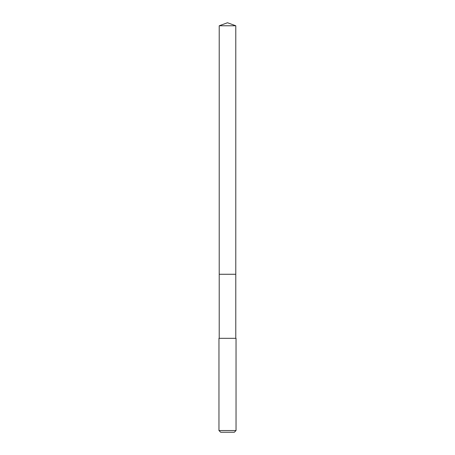 <?xml version="1.0" encoding="UTF-8"?>
<svg xmlns="http://www.w3.org/2000/svg" width="455" height="455" viewBox="0 0 455 455"><rect width="100%" height="100%" fill="white"/><g stroke="black" fill="none" stroke-linecap="round" stroke-linejoin="round"><path stroke-width="0.68" d="M235.781 338.315L235.781 25.764L219.219 25.764L219.219 274.268L235.781 274.268L219.219 274.268L219.219 25.764L227.5 22.75L219.219 25.764M227.5 338.315L218.963 338.315L218.963 430.544L236.037 430.544L236.037 338.315L227.5 338.315M218.963 430.544L220.669 432.25L234.331 432.25L236.037 430.544M227.5 22.75L235.781 25.764M219.219 338.315L219.219 274.268"/></g></svg>
